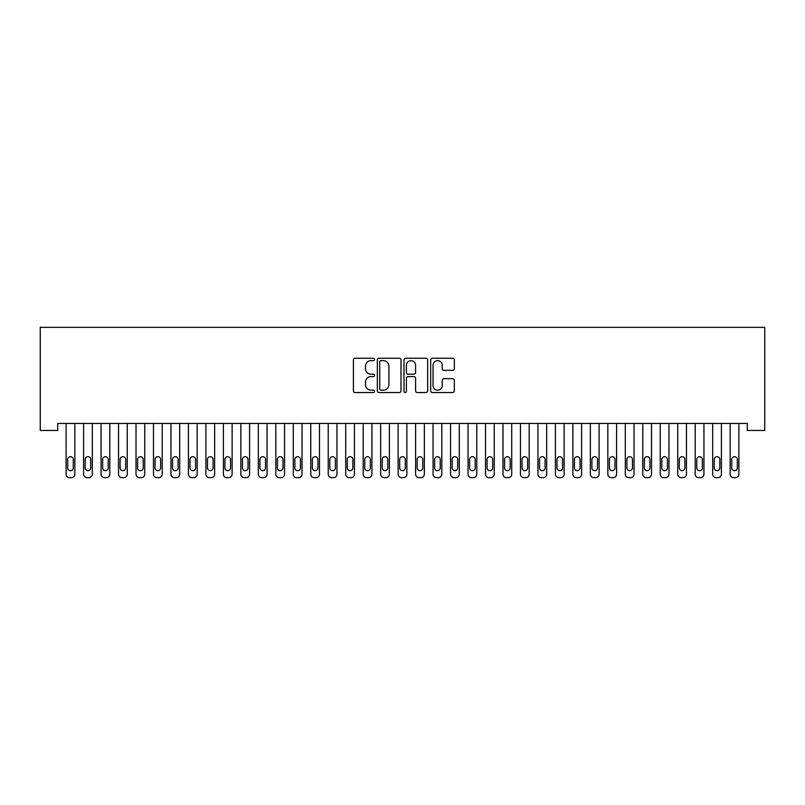 <?xml version="1.0" encoding="UTF-8"?>
<svg xmlns="http://www.w3.org/2000/svg" width="805" height="805" viewBox="0 0 805 805"><rect width="100%" height="100%" fill="white"/><g stroke="black" fill="none" stroke-linecap="round" stroke-linejoin="round"><path stroke-width="1.21" d="M374.536 359.443A1.197 1.197 0 0 0 373.339 358.245L355.116 358.245A1.711 1.711 0 0 0 353.405 359.956L353.405 390.838A1.711 1.711 0 0 0 355.116 392.548L373.339 392.548A1.197 1.197 0 0 0 374.536 391.351A1.197 1.197 0 0 0 373.339 390.143L370.984 390.143A5.484 5.484 0 0 1 365.49 384.659L365.49 382.083A5.484 5.484 0 0 1 370.984 376.599L373.339 376.599A1.197 1.197 0 0 0 374.536 375.402A1.197 1.197 0 0 0 373.339 374.194L370.984 374.194A5.484 5.484 0 0 1 365.49 368.71L365.49 366.134A5.484 5.484 0 0 1 370.984 360.65L373.339 360.65A1.197 1.197 0 0 0 374.536 359.443M452.631 370.34A1.711 1.711 0 0 0 454.342 368.62L454.342 359.956A1.711 1.711 0 0 0 452.631 358.245L432.386 358.245A1.711 1.711 0 0 0 430.675 359.956L430.675 390.838A1.711 1.711 0 0 0 432.386 392.548L452.631 392.548A1.711 1.711 0 0 0 454.342 390.838L454.342 380.373A1.711 1.711 0 0 0 452.631 378.652L443.968 378.652A1.711 1.711 0 0 0 442.247 380.373L442.247 385.555A4.588 4.588 0 0 1 437.658 390.143A4.588 4.588 0 0 1 433.07 385.555L433.07 365.239A4.588 4.588 0 0 1 437.658 360.65A4.588 4.588 0 0 1 442.247 365.239L442.247 368.62A1.711 1.711 0 0 0 443.968 370.34L452.631 370.34M747.271 423.45L57.729 423.45L57.729 430.444L40.25 430.444L40.25 327.343L764.75 327.343L764.75 430.444L747.271 430.444L747.271 423.45M401.001 359.956A1.711 1.711 0 0 0 399.28 358.245L379.044 358.245A1.711 1.711 0 0 0 377.324 359.956L377.324 390.838A1.711 1.711 0 0 0 379.044 392.548L399.28 392.548A1.711 1.711 0 0 0 401.001 390.838L401.001 359.956M405.72 358.245L425.956 358.245A1.711 1.711 0 0 1 427.676 359.956L427.676 390.838A1.711 1.711 0 0 1 425.956 392.548L417.292 392.548A1.711 1.711 0 0 1 415.581 390.838L415.581 378.31A1.711 1.711 0 0 0 413.861 376.599L408.115 376.599A1.711 1.711 0 0 0 406.404 378.31L406.404 391.351A1.197 1.197 0 0 1 405.197 392.548A1.197 1.197 0 0 1 403.999 391.351L403.999 359.956A1.711 1.711 0 0 1 405.72 358.245M380.926 360.65A1.197 1.197 0 0 0 379.729 361.848L379.729 388.946A1.197 1.197 0 0 0 380.926 390.143L383.422 390.143A5.484 5.484 0 0 0 388.906 384.659L388.906 366.134A5.484 5.484 0 0 0 383.422 360.65L380.926 360.65M415.581 365.319A4.588 4.588 0 0 0 410.993 360.731A4.588 4.588 0 0 0 406.404 365.319L406.404 372.484A1.711 1.711 0 0 0 408.115 374.194L413.861 374.194A1.711 1.711 0 0 0 415.581 372.484L415.581 365.319M66.111 474.165L66.111 423.45L66.111 474.165A3.492 3.492 179.4 0 0 69.612 477.657L71.353 477.657A3.492 3.492 179.4 0 0 74.845 474.165L74.845 423.45M67.68 467.876A2.797 2.797 0.6 0 0 70.478 470.673A2.797 2.797 0.6 0 0 73.275 467.876A2.797 2.797 -0.6 0 1 70.478 470.673A2.797 2.797 -0.6 0 1 67.68 467.876L67.68 459.484A2.797 2.797 -0.6 0 1 70.478 456.687A2.797 2.797 -0.6 0 1 73.275 459.484A2.797 2.797 0.6 0 0 70.478 456.687A2.797 2.797 0.6 0 0 67.68 459.484M73.275 459.484L73.275 467.876M83.589 474.165L83.589 423.45L83.589 474.165A3.492 3.492 179.4 0 0 87.081 477.657L88.832 477.657A3.492 3.492 179.4 0 0 92.323 474.165L92.323 423.45M85.159 467.876A2.797 2.797 0.6 0 0 87.956 470.673A2.797 2.797 0.6 0 0 90.754 467.876A2.797 2.797 -0.6 0 1 87.956 470.673A2.797 2.797 -0.6 0 1 85.159 467.876L85.159 459.484A2.797 2.797 -0.6 0 1 87.956 456.687A2.797 2.797 -0.6 0 1 90.754 459.484A2.797 2.797 0.6 0 0 87.956 456.687A2.797 2.797 0.6 0 0 85.159 459.484M101.058 474.165L101.058 423.45L101.058 474.165A3.492 3.492 179.4 0 0 104.559 477.657L106.3 477.657A3.492 3.492 179.4 0 0 109.802 474.165L109.802 423.45M102.638 467.876A2.797 2.797 0.6 0 0 105.435 470.673A2.797 2.797 0.6 0 0 108.222 467.876A2.797 2.797 -0.6 0 1 105.435 470.673A2.797 2.797 -0.6 0 1 102.638 467.876L102.638 459.484A2.797 2.797 -0.6 0 1 105.435 456.687A2.797 2.797 -0.6 0 1 108.222 459.484A2.797 2.797 0.6 0 0 105.435 456.687A2.797 2.797 0.6 0 0 102.638 459.484M90.754 459.484L90.754 467.876M108.222 459.484L108.222 467.876M118.536 474.165L118.536 423.45L118.536 474.165A3.492 3.492 179.4 0 0 122.028 477.657L123.779 477.657A3.492 3.492 179.4 0 0 127.271 474.165L127.271 423.45M120.106 467.876A2.797 2.797 0.6 0 0 122.903 470.673A2.797 2.797 0.6 0 0 125.701 467.876A2.797 2.797 -0.6 0 1 122.903 470.673A2.797 2.797 -0.6 0 1 120.106 467.876L120.106 459.484A2.797 2.797 -0.6 0 1 122.903 456.687A2.797 2.797 -0.6 0 1 125.701 459.484A2.797 2.797 0.6 0 0 122.903 456.687A2.797 2.797 0.6 0 0 120.106 459.484M136.015 474.165L136.015 423.45L136.015 474.165A3.492 3.492 179.4 0 0 139.506 477.657L141.257 477.657A3.492 3.492 179.4 0 0 144.749 474.165L144.749 423.45M137.585 467.876A2.797 2.797 0.6 0 0 140.382 470.673A2.797 2.797 0.6 0 0 143.179 467.876A2.797 2.797 -0.6 0 1 140.382 470.673A2.797 2.797 -0.6 0 1 137.585 467.876L137.585 459.484A2.797 2.797 -0.6 0 1 140.382 456.687A2.797 2.797 -0.6 0 1 143.179 459.484A2.797 2.797 0.6 0 0 140.382 456.687A2.797 2.797 0.6 0 0 137.585 459.484M125.701 459.484L125.701 467.876M143.179 459.484L143.179 467.876M153.483 474.165L153.483 423.45L153.483 474.165A3.492 3.492 179.4 0 0 156.985 477.657L158.726 477.657A3.492 3.492 179.4 0 0 162.228 474.165L162.228 423.45M155.063 467.876A2.797 2.797 0.6 0 0 157.85 470.673A2.797 2.797 0.6 0 0 160.648 467.876A2.797 2.797 -0.6 0 1 157.85 470.673A2.797 2.797 -0.6 0 1 155.063 467.876L155.063 459.484A2.797 2.797 -0.6 0 1 157.85 456.687A2.797 2.797 -0.6 0 1 160.648 459.484A2.797 2.797 0.6 0 0 157.85 456.687A2.797 2.797 0.6 0 0 155.063 459.484M160.648 459.484L160.648 467.876M170.962 474.165L170.962 423.45L170.962 474.165A3.492 3.492 179.4 0 0 174.454 477.657L176.204 477.657A3.492 3.492 179.4 0 0 179.696 474.165L179.696 423.45M172.532 467.876A2.797 2.797 0.6 0 0 175.329 470.673A2.797 2.797 0.6 0 0 178.126 467.876A2.797 2.797 -0.6 0 1 175.329 470.673A2.797 2.797 -0.6 0 1 172.532 467.876L172.532 459.484A2.797 2.797 -0.6 0 1 175.329 456.687A2.797 2.797 -0.6 0 1 178.126 459.484A2.797 2.797 0.6 0 0 175.329 456.687A2.797 2.797 0.6 0 0 172.532 459.484M178.126 459.484L178.126 467.876M188.43 474.165L188.43 423.45L188.43 474.165A3.492 3.492 179.4 0 0 191.932 477.657L193.673 477.657A3.492 3.492 179.4 0 0 197.175 474.165L197.175 423.45M190.01 467.876A2.797 2.797 0.6 0 0 192.808 470.673A2.797 2.797 0.6 0 0 195.595 467.876A2.797 2.797 -0.6 0 1 192.808 470.673A2.797 2.797 -0.6 0 1 190.01 467.876L190.01 459.484A2.797 2.797 -0.6 0 1 192.808 456.687A2.797 2.797 -0.6 0 1 195.595 459.484A2.797 2.797 0.6 0 0 192.808 456.687A2.797 2.797 0.6 0 0 190.01 459.484M195.595 459.484L195.595 467.876M205.909 474.165L205.909 423.45L205.909 474.165A3.492 3.492 179.4 0 0 209.401 477.657L211.152 477.657A3.492 3.492 179.4 0 0 214.643 474.165L214.643 423.45M207.479 467.876A2.797 2.797 0.6 0 0 210.276 470.673A2.797 2.797 0.6 0 0 213.073 467.876A2.797 2.797 -0.6 0 1 210.276 470.673A2.797 2.797 -0.6 0 1 207.479 467.876L207.479 459.484A2.797 2.797 -0.6 0 1 210.276 456.687A2.797 2.797 -0.6 0 1 213.073 459.484A2.797 2.797 0.6 0 0 210.276 456.687A2.797 2.797 0.6 0 0 207.479 459.484M213.073 459.484L213.073 467.876M223.388 474.165L223.388 423.45L223.388 474.165A3.492 3.492 179.4 0 0 226.879 477.657L228.63 477.657A3.492 3.492 179.4 0 0 232.122 474.165L232.122 423.45M224.957 467.876A2.797 2.797 0.6 0 0 227.755 470.673A2.797 2.797 0.6 0 0 230.552 467.876A2.797 2.797 -0.6 0 1 227.755 470.673A2.797 2.797 -0.6 0 1 224.957 467.876L224.957 459.484A2.797 2.797 -0.6 0 1 227.755 456.687A2.797 2.797 -0.6 0 1 230.552 459.484A2.797 2.797 0.6 0 0 227.755 456.687A2.797 2.797 0.6 0 0 224.957 459.484M230.552 459.484L230.552 467.876M240.856 474.165L240.856 423.45L240.856 474.165A3.492 3.492 179.4 0 0 244.358 477.657L246.099 477.657A3.492 3.492 179.4 0 0 249.6 474.165L249.6 423.45M242.436 467.876A2.797 2.797 0.6 0 0 245.223 470.673A2.797 2.797 0.6 0 0 248.02 467.876A2.797 2.797 -0.6 0 1 245.223 470.673A2.797 2.797 -0.6 0 1 242.436 467.876L242.436 459.484A2.797 2.797 -0.6 0 1 245.223 456.687A2.797 2.797 -0.6 0 1 248.02 459.484A2.797 2.797 0.6 0 0 245.223 456.687A2.797 2.797 0.6 0 0 242.436 459.484M248.02 459.484L248.02 467.876M258.335 474.165L258.335 423.45L258.335 474.165A3.492 3.492 179.4 0 0 261.826 477.657L263.577 477.657A3.492 3.492 179.4 0 0 267.069 474.165L267.069 423.45M259.904 467.876A2.797 2.797 0.6 0 0 262.702 470.673A2.797 2.797 0.6 0 0 265.499 467.876A2.797 2.797 -0.6 0 1 262.702 470.673A2.797 2.797 -0.6 0 1 259.904 467.876L259.904 459.484A2.797 2.797 -0.6 0 1 262.702 456.687A2.797 2.797 -0.6 0 1 265.499 459.484A2.797 2.797 0.6 0 0 262.702 456.687A2.797 2.797 0.6 0 0 259.904 459.484M265.499 459.484L265.499 467.876M275.813 474.165L275.813 423.45L275.813 474.165A3.492 3.492 179.4 0 0 279.305 477.657L281.056 477.657A3.492 3.492 179.4 0 0 284.547 474.165L284.547 423.45M277.383 467.876A2.797 2.797 0.6 0 0 280.18 470.673A2.797 2.797 0.6 0 0 282.978 467.876A2.797 2.797 -0.6 0 1 280.18 470.673A2.797 2.797 -0.6 0 1 277.383 467.876L277.383 459.484A2.797 2.797 -0.6 0 1 280.18 456.687A2.797 2.797 -0.6 0 1 282.978 459.484A2.797 2.797 0.6 0 0 280.18 456.687A2.797 2.797 0.6 0 0 277.383 459.484M282.978 459.484L282.978 467.876M293.282 474.165L293.282 423.45L293.282 474.165A3.492 3.492 179.4 0 0 296.773 477.657L298.524 477.657A3.492 3.492 179.4 0 0 302.016 474.165L302.016 423.45M294.851 467.876A2.797 2.797 0.6 0 0 297.649 470.673A2.797 2.797 0.6 0 0 300.446 467.876A2.797 2.797 -0.6 0 1 297.649 470.673A2.797 2.797 -0.6 0 1 294.851 467.876L294.851 459.484A2.797 2.797 -0.6 0 1 297.649 456.687A2.797 2.797 -0.6 0 1 300.446 459.484A2.797 2.797 0.6 0 0 297.649 456.687A2.797 2.797 0.6 0 0 294.851 459.484M300.446 459.484L300.446 467.876M310.76 474.165L310.76 423.45L310.76 474.165A3.492 3.492 179.4 0 0 314.252 477.657L316.003 477.657A3.492 3.492 179.4 0 0 319.494 474.165L319.494 423.45M312.33 467.876A2.797 2.797 0.6 0 0 315.127 470.673A2.797 2.797 0.6 0 0 317.925 467.876A2.797 2.797 -0.6 0 1 315.127 470.673A2.797 2.797 -0.6 0 1 312.33 467.876L312.33 459.484A2.797 2.797 -0.6 0 1 315.127 456.687A2.797 2.797 -0.6 0 1 317.925 459.484A2.797 2.797 0.6 0 0 315.127 456.687A2.797 2.797 0.6 0 0 312.33 459.484M317.925 459.484L317.925 467.876M328.229 474.165L328.229 423.45L328.229 474.165A3.492 3.492 179.4 0 0 331.73 477.657L333.471 477.657A3.492 3.492 179.4 0 0 336.973 474.165L336.973 423.45M329.809 467.876A2.797 2.797 0.6 0 0 332.606 470.673A2.797 2.797 0.6 0 0 335.393 467.876A2.797 2.797 -0.6 0 1 332.606 470.673A2.797 2.797 -0.6 0 1 329.809 467.876L329.809 459.484A2.797 2.797 -0.6 0 1 332.606 456.687A2.797 2.797 -0.6 0 1 335.393 459.484A2.797 2.797 0.6 0 0 332.606 456.687A2.797 2.797 0.6 0 0 329.809 459.484M335.393 459.484L335.393 467.876M345.707 474.165L345.707 423.45L345.707 474.165A3.492 3.492 179.4 0 0 349.199 477.657L350.95 477.657A3.492 3.492 179.4 0 0 354.442 474.165L354.442 423.45M347.277 467.876A2.797 2.797 0.6 0 0 350.074 470.673A2.797 2.797 0.6 0 0 352.872 467.876A2.797 2.797 -0.6 0 1 350.074 470.673A2.797 2.797 -0.6 0 1 347.277 467.876L347.277 459.484A2.797 2.797 -0.6 0 1 350.074 456.687A2.797 2.797 -0.6 0 1 352.872 459.484A2.797 2.797 0.6 0 0 350.074 456.687A2.797 2.797 0.6 0 0 347.277 459.484M352.872 459.484L352.872 467.876M363.186 474.165L363.186 423.45L363.186 474.165A3.492 3.492 179.4 0 0 366.678 477.657L368.428 477.657A3.492 3.492 179.4 0 0 371.92 474.165L371.92 423.45M364.756 467.876A2.797 2.797 0.6 0 0 367.553 470.673A2.797 2.797 0.6 0 0 370.35 467.876A2.797 2.797 -0.6 0 1 367.553 470.673A2.797 2.797 -0.6 0 1 364.756 467.876L364.756 459.484A2.797 2.797 -0.6 0 1 367.553 456.687A2.797 2.797 -0.6 0 1 370.35 459.484A2.797 2.797 0.6 0 0 367.553 456.687A2.797 2.797 0.6 0 0 364.756 459.484M370.35 459.484L370.35 467.876M380.654 474.165L380.654 423.45L380.654 474.165A3.492 3.492 179.4 0 0 384.156 477.657L385.897 477.657A3.492 3.492 179.4 0 0 389.399 474.165L389.399 423.45M382.234 467.876A2.797 2.797 0.6 0 0 385.021 470.673A2.797 2.797 0.6 0 0 387.819 467.876A2.797 2.797 -0.6 0 1 385.021 470.673A2.797 2.797 -0.6 0 1 382.234 467.876L382.234 459.484A2.797 2.797 -0.6 0 1 385.021 456.687A2.797 2.797 -0.6 0 1 387.819 459.484A2.797 2.797 0.6 0 0 385.021 456.687A2.797 2.797 0.6 0 0 382.234 459.484M387.819 459.484L387.819 467.876M398.133 474.165L398.133 423.45L398.133 474.165A3.492 3.492 179.4 0 0 401.625 477.657L403.375 477.657A3.492 3.492 179.4 0 0 406.867 474.165L406.867 423.45M399.703 467.876A2.797 2.797 0.6 0 0 402.5 470.673A2.797 2.797 0.6 0 0 405.297 467.876A2.797 2.797 -0.6 0 1 402.5 470.673A2.797 2.797 -0.6 0 1 399.703 467.876L399.703 459.484A2.797 2.797 -0.6 0 1 402.5 456.687A2.797 2.797 -0.6 0 1 405.297 459.484A2.797 2.797 0.6 0 0 402.5 456.687A2.797 2.797 0.6 0 0 399.703 459.484M405.297 459.484L405.297 467.876M415.601 474.165L415.601 423.45L415.601 474.165A3.492 3.492 179.4 0 0 419.103 477.657L420.844 477.657A3.492 3.492 179.4 0 0 424.346 474.165L424.346 423.45M417.181 467.876A2.797 2.797 0.6 0 0 419.979 470.673A2.797 2.797 0.6 0 0 422.766 467.876A2.797 2.797 -0.6 0 1 419.979 470.673A2.797 2.797 -0.6 0 1 417.181 467.876L417.181 459.484A2.797 2.797 -0.6 0 1 419.979 456.687A2.797 2.797 -0.6 0 1 422.766 459.484A2.797 2.797 0.6 0 0 419.979 456.687A2.797 2.797 0.6 0 0 417.181 459.484M422.766 459.484L422.766 467.876M433.08 474.165L433.08 423.45L433.08 474.165A3.492 3.492 179.4 0 0 436.572 477.657L438.323 477.657A3.492 3.492 179.4 0 0 441.814 474.165L441.814 423.45M434.65 467.876A2.797 2.797 0.6 0 0 437.447 470.673A2.797 2.797 0.6 0 0 440.244 467.876A2.797 2.797 -0.6 0 1 437.447 470.673A2.797 2.797 -0.6 0 1 434.65 467.876L434.65 459.484A2.797 2.797 -0.6 0 1 437.447 456.687A2.797 2.797 -0.6 0 1 440.244 459.484A2.797 2.797 0.6 0 0 437.447 456.687A2.797 2.797 0.6 0 0 434.65 459.484M440.244 459.484L440.244 467.876M450.559 474.165L450.559 423.45L450.559 474.165A3.492 3.492 179.4 0 0 454.05 477.657L455.801 477.657A3.492 3.492 179.4 0 0 459.293 474.165L459.293 423.45M452.128 467.876A2.797 2.797 0.6 0 0 454.926 470.673A2.797 2.797 0.6 0 0 457.723 467.876A2.797 2.797 -0.6 0 1 454.926 470.673A2.797 2.797 -0.6 0 1 452.128 467.876L452.128 459.484A2.797 2.797 -0.6 0 1 454.926 456.687A2.797 2.797 -0.6 0 1 457.723 459.484A2.797 2.797 0.6 0 0 454.926 456.687A2.797 2.797 0.6 0 0 452.128 459.484M457.723 459.484L457.723 467.876M468.027 474.165L468.027 423.45L468.027 474.165A3.492 3.492 179.4 0 0 471.529 477.657L473.27 477.657A3.492 3.492 179.4 0 0 476.771 474.165L476.771 423.45M469.607 467.876A2.797 2.797 0.6 0 0 472.394 470.673A2.797 2.797 0.6 0 0 475.192 467.876A2.797 2.797 -0.6 0 1 472.394 470.673A2.797 2.797 -0.6 0 1 469.607 467.876L469.607 459.484A2.797 2.797 -0.6 0 1 472.394 456.687A2.797 2.797 -0.6 0 1 475.192 459.484A2.797 2.797 0.6 0 0 472.394 456.687A2.797 2.797 0.6 0 0 469.607 459.484M475.192 459.484L475.192 467.876M485.506 474.165L485.506 423.45L485.506 474.165A3.492 3.492 179.4 0 0 488.997 477.657L490.748 477.657A3.492 3.492 179.4 0 0 494.24 474.165L494.24 423.45M487.075 467.876A2.797 2.797 0.6 0 0 489.873 470.673A2.797 2.797 0.6 0 0 492.67 467.876A2.797 2.797 -0.6 0 1 489.873 470.673A2.797 2.797 -0.6 0 1 487.075 467.876L487.075 459.484A2.797 2.797 -0.6 0 1 489.873 456.687A2.797 2.797 -0.6 0 1 492.67 459.484A2.797 2.797 0.6 0 0 489.873 456.687A2.797 2.797 0.6 0 0 487.075 459.484M492.67 459.484L492.67 467.876M502.984 474.165L502.984 423.45L502.984 474.165A3.492 3.492 179.4 0 0 506.476 477.657L508.227 477.657A3.492 3.492 179.4 0 0 511.718 474.165L511.718 423.45M504.554 467.876A2.797 2.797 0.6 0 0 507.351 470.673A2.797 2.797 0.6 0 0 510.149 467.876A2.797 2.797 -0.6 0 1 507.351 470.673A2.797 2.797 -0.6 0 1 504.554 467.876L504.554 459.484A2.797 2.797 -0.6 0 1 507.351 456.687A2.797 2.797 -0.6 0 1 510.149 459.484A2.797 2.797 0.6 0 0 507.351 456.687A2.797 2.797 0.6 0 0 504.554 459.484M510.149 459.484L510.149 467.876M520.453 474.165L520.453 423.45L520.453 474.165A3.492 3.492 179.4 0 0 523.944 477.657L525.695 477.657A3.492 3.492 179.4 0 0 529.187 474.165L529.187 423.45M522.022 467.876A2.797 2.797 0.6 0 0 524.82 470.673A2.797 2.797 0.6 0 0 527.617 467.876A2.797 2.797 -0.6 0 1 524.82 470.673A2.797 2.797 -0.6 0 1 522.022 467.876L522.022 459.484A2.797 2.797 -0.6 0 1 524.82 456.687A2.797 2.797 -0.6 0 1 527.617 459.484A2.797 2.797 0.6 0 0 524.82 456.687A2.797 2.797 0.6 0 0 522.022 459.484M527.617 459.484L527.617 467.876M537.931 474.165L537.931 423.45L537.931 474.165A3.492 3.492 179.4 0 0 541.423 477.657L543.174 477.657A3.492 3.492 179.4 0 0 546.665 474.165L546.665 423.45M539.501 467.876A2.797 2.797 0.6 0 0 542.298 470.673A2.797 2.797 0.6 0 0 545.096 467.876A2.797 2.797 -0.6 0 1 542.298 470.673A2.797 2.797 -0.6 0 1 539.501 467.876L539.501 459.484A2.797 2.797 -0.6 0 1 542.298 456.687A2.797 2.797 -0.6 0 1 545.096 459.484A2.797 2.797 0.6 0 0 542.298 456.687A2.797 2.797 0.6 0 0 539.501 459.484M545.096 459.484L545.096 467.876M555.4 474.165L555.4 423.45L555.4 474.165A3.492 3.492 179.4 0 0 558.901 477.657L560.642 477.657A3.492 3.492 179.4 0 0 564.144 474.165L564.144 423.45M556.98 467.876A2.797 2.797 0.6 0 0 559.777 470.673A2.797 2.797 0.6 0 0 562.564 467.876A2.797 2.797 -0.6 0 1 559.777 470.673A2.797 2.797 -0.6 0 1 556.98 467.876L556.98 459.484A2.797 2.797 -0.6 0 1 559.777 456.687A2.797 2.797 -0.6 0 1 562.564 459.484A2.797 2.797 0.6 0 0 559.777 456.687A2.797 2.797 0.6 0 0 556.98 459.484M562.564 459.484L562.564 467.876M572.878 474.165L572.878 423.45L572.878 474.165A3.492 3.492 179.4 0 0 576.37 477.657L578.121 477.657A3.492 3.492 179.4 0 0 581.613 474.165L581.613 423.45M574.448 467.876A2.797 2.797 0.6 0 0 577.245 470.673A2.797 2.797 0.6 0 0 580.043 467.876A2.797 2.797 -0.6 0 1 577.245 470.673A2.797 2.797 -0.6 0 1 574.448 467.876L574.448 459.484A2.797 2.797 -0.6 0 1 577.245 456.687A2.797 2.797 -0.6 0 1 580.043 459.484A2.797 2.797 0.6 0 0 577.245 456.687A2.797 2.797 0.6 0 0 574.448 459.484M580.043 459.484L580.043 467.876M590.357 474.165L590.357 423.45L590.357 474.165A3.492 3.492 179.4 0 0 593.849 477.657L595.599 477.657A3.492 3.492 179.4 0 0 599.091 474.165L599.091 423.45M591.927 467.876A2.797 2.797 0.6 0 0 594.724 470.673A2.797 2.797 0.6 0 0 597.521 467.876A2.797 2.797 -0.6 0 1 594.724 470.673A2.797 2.797 -0.6 0 1 591.927 467.876L591.927 459.484A2.797 2.797 -0.6 0 1 594.724 456.687A2.797 2.797 -0.6 0 1 597.521 459.484A2.797 2.797 0.6 0 0 594.724 456.687A2.797 2.797 0.6 0 0 591.927 459.484M597.521 459.484L597.521 467.876M607.825 474.165L607.825 423.45L607.825 474.165A3.492 3.492 179.4 0 0 611.327 477.657L613.068 477.657A3.492 3.492 179.4 0 0 616.57 474.165L616.57 423.45M609.405 467.876A2.797 2.797 0.6 0 0 612.192 470.673A2.797 2.797 0.6 0 0 614.99 467.876A2.797 2.797 -0.6 0 1 612.192 470.673A2.797 2.797 -0.6 0 1 609.405 467.876L609.405 459.484A2.797 2.797 -0.6 0 1 612.192 456.687A2.797 2.797 -0.6 0 1 614.99 459.484A2.797 2.797 0.6 0 0 612.192 456.687A2.797 2.797 0.6 0 0 609.405 459.484M614.99 459.484L614.99 467.876M625.304 474.165L625.304 423.45L625.304 474.165A3.492 3.492 179.4 0 0 628.796 477.657L630.546 477.657A3.492 3.492 179.4 0 0 634.038 474.165L634.038 423.45M626.874 467.876A2.797 2.797 0.6 0 0 629.671 470.673A2.797 2.797 0.6 0 0 632.468 467.876A2.797 2.797 -0.6 0 1 629.671 470.673A2.797 2.797 -0.6 0 1 626.874 467.876L626.874 459.484A2.797 2.797 -0.6 0 1 629.671 456.687A2.797 2.797 -0.6 0 1 632.468 459.484A2.797 2.797 0.6 0 0 629.671 456.687A2.797 2.797 0.6 0 0 626.874 459.484M632.468 459.484L632.468 467.876M642.772 474.165L642.772 423.45L642.772 474.165A3.492 3.492 179.4 0 0 646.274 477.657L648.015 477.657A3.492 3.492 179.4 0 0 651.517 474.165L651.517 423.45M644.352 467.876A2.797 2.797 0.6 0 0 647.15 470.673A2.797 2.797 0.6 0 0 649.937 467.876A2.797 2.797 -0.6 0 1 647.15 470.673A2.797 2.797 -0.6 0 1 644.352 467.876L644.352 459.484A2.797 2.797 -0.6 0 1 647.15 456.687A2.797 2.797 -0.6 0 1 649.937 459.484A2.797 2.797 0.6 0 0 647.15 456.687A2.797 2.797 0.6 0 0 644.352 459.484M649.937 459.484L649.937 467.876M660.251 474.165L660.251 423.45L660.251 474.165A3.492 3.492 179.4 0 0 663.743 477.657L665.494 477.657A3.492 3.492 179.4 0 0 668.985 474.165L668.985 423.45M661.821 467.876A2.797 2.797 0.6 0 0 664.618 470.673A2.797 2.797 0.6 0 0 667.415 467.876A2.797 2.797 -0.6 0 1 664.618 470.673A2.797 2.797 -0.6 0 1 661.821 467.876L661.821 459.484A2.797 2.797 -0.6 0 1 664.618 456.687A2.797 2.797 -0.6 0 1 667.415 459.484A2.797 2.797 0.6 0 0 664.618 456.687A2.797 2.797 0.6 0 0 661.821 459.484M667.415 459.484L667.415 467.876M677.73 474.165L677.73 423.45L677.73 474.165A3.492 3.492 179.4 0 0 681.221 477.657L682.972 477.657A3.492 3.492 179.4 0 0 686.464 474.165L686.464 423.45M679.299 467.876A2.797 2.797 0.6 0 0 682.097 470.673A2.797 2.797 0.6 0 0 684.894 467.876A2.797 2.797 -0.6 0 1 682.097 470.673A2.797 2.797 -0.6 0 1 679.299 467.876L679.299 459.484A2.797 2.797 -0.6 0 1 682.097 456.687A2.797 2.797 -0.6 0 1 684.894 459.484A2.797 2.797 0.6 0 0 682.097 456.687A2.797 2.797 0.6 0 0 679.299 459.484M684.894 459.484L684.894 467.876M695.198 474.165L695.198 423.45L695.198 474.165A3.492 3.492 179.4 0 0 698.7 477.657L700.441 477.657A3.492 3.492 179.4 0 0 703.942 474.165L703.942 423.45M696.778 467.876A2.797 2.797 0.6 0 0 699.565 470.673A2.797 2.797 0.6 0 0 702.363 467.876A2.797 2.797 -0.6 0 1 699.565 470.673A2.797 2.797 -0.6 0 1 696.778 467.876L696.778 459.484A2.797 2.797 -0.6 0 1 699.565 456.687A2.797 2.797 -0.6 0 1 702.363 459.484A2.797 2.797 0.6 0 0 699.565 456.687A2.797 2.797 0.6 0 0 696.778 459.484M702.363 459.484L702.363 467.876M712.677 474.165L712.677 423.45L712.677 474.165A3.492 3.492 179.4 0 0 716.168 477.657L717.919 477.657A3.492 3.492 179.4 0 0 721.411 474.165L721.411 423.45M714.246 467.876A2.797 2.797 0.6 0 0 717.044 470.673A2.797 2.797 0.6 0 0 719.841 467.876A2.797 2.797 -0.6 0 1 717.044 470.673A2.797 2.797 -0.6 0 1 714.246 467.876L714.246 459.484A2.797 2.797 -0.6 0 1 717.044 456.687A2.797 2.797 -0.6 0 1 719.841 459.484A2.797 2.797 0.6 0 0 717.044 456.687A2.797 2.797 0.6 0 0 714.246 459.484M719.841 459.484L719.841 467.876M730.155 474.165L730.155 423.45L730.155 474.165A3.492 3.492 179.4 0 0 733.647 477.657L735.388 477.657A3.492 3.492 179.4 0 0 738.889 474.165L738.889 423.45M731.725 467.876A2.797 2.797 0.6 0 0 734.522 470.673A2.797 2.797 0.6 0 0 737.32 467.876A2.797 2.797 -0.6 0 1 734.522 470.673A2.797 2.797 -0.6 0 1 731.725 467.876L731.725 459.484A2.797 2.797 -0.6 0 1 734.522 456.687A2.797 2.797 -0.6 0 1 737.32 459.484A2.797 2.797 0.6 0 0 734.522 456.687A2.797 2.797 0.6 0 0 731.725 459.484M737.32 459.484L737.32 467.876"/></g></svg>
